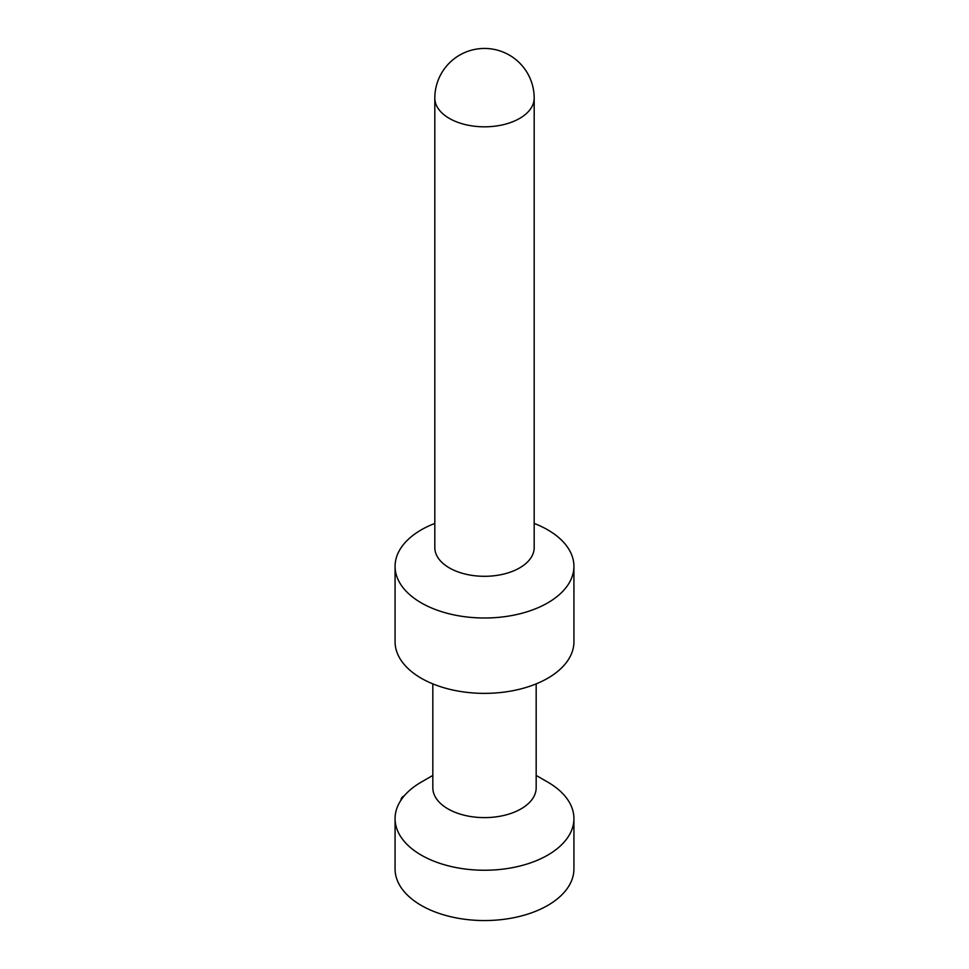 <?xml version="1.0" encoding="UTF-8"?>
<svg xmlns="http://www.w3.org/2000/svg" width="969" height="969" viewBox="0 0 969 969"><rect width="100%" height="100%" fill="white"/><g stroke="black" fill="none" stroke-linecap="round" stroke-linejoin="round"><path stroke-width="1.45" d="M432.828 775.43L421.261 782.104A89.427 51.636 0 0 0 395.073 818.611A89.427 51.636 0 0 0 484.5 870.247A89.427 51.636 0 0 0 573.927 818.611A89.427 51.636 0 0 0 547.739 782.104L536.172 775.43L547.739 782.104M395.073 818.611L395.073 868.914A89.427 51.636 0 0 0 484.5 920.55A89.427 51.636 0 0 0 573.927 868.914L573.927 818.611M534.185 98.135L534.185 547.618A49.685 28.682 180 0 1 519.626 567.907A49.685 28.682 180 0 1 465.483 574.12A49.685 28.682 180 0 1 434.815 547.618L434.815 98.135A49.685 28.682 0 0 0 484.5 126.818A49.685 28.682 0 0 0 534.185 98.135A49.685 49.685 0 0 0 509.343 55.112A49.685 49.685 0 0 0 434.815 98.135M434.815 523.43A89.427 51.636 0 0 0 395.073 566.356A89.427 51.636 0 0 0 450.27 614.067A89.427 51.636 0 0 0 547.739 602.875A89.427 51.636 0 0 0 573.927 566.356A89.427 51.636 0 0 0 547.739 529.849A89.427 51.636 0 0 0 534.185 523.43M395.073 566.356L395.073 641.744A89.427 51.636 0 0 0 484.5 693.368A89.427 51.636 0 0 0 573.927 641.744L573.927 566.356M432.828 683.884L432.828 787.785A51.672 29.833 0 0 0 484.5 817.618A51.672 29.833 0 0 0 536.172 787.785L536.172 683.884M400.912 800.261A3.21 1.902 -58.8 0 1 404.012 796.106M401.287 799.691A2.713 1.611 -58.8 0 1 403.576 796.627"/></g></svg>
